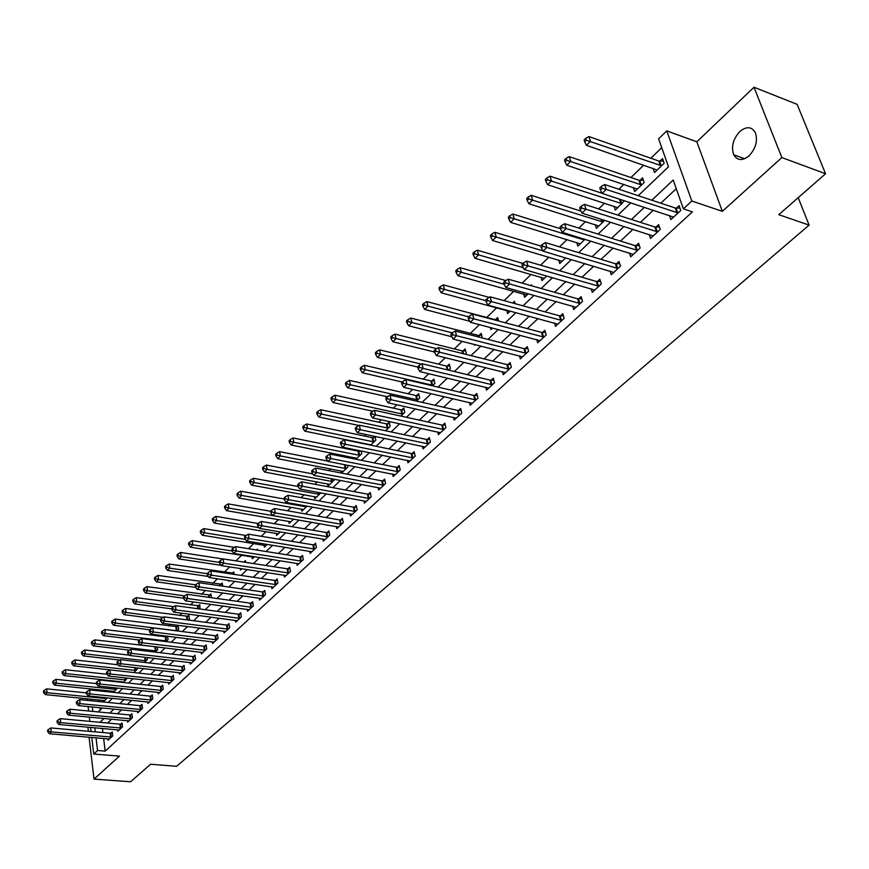 <?xml version="1.0" encoding="UTF-8"?>
<svg xmlns="http://www.w3.org/2000/svg" width="869" height="869" viewBox="0 0 869 869"><rect width="100%" height="100%" fill="white"/><g stroke="black" fill="none" stroke-linecap="round" stroke-linejoin="round"><path stroke-width="1.3" d="M739.78 131.567C733.056 139.04 731.025 146.774 733.718 154.769C737.325 160.7 742.452 161.047 749.089 155.79C755.813 148.469 757.92 140.767 755.389 132.696C751.718 126.494 746.514 126.114 739.78 131.567M638.248 195.71L668.5 166.783L658.615 138.834L666.762 130.882L691.833 201.021L683.371 208.842L673.182 180.035L651.837 200.228M696.84 141.821L722.356 211.319L781.85 157.561L825.55 173.746L797.123 104.345L753.999 87.237L696.84 141.821L666.762 130.882M89.355 717.088L89.833 721.379M661.733 147.654L650.838 158.234M643.723 165.132L630.959 177.526M623.899 184.369L618.858 189.268M604.52 203.183L598.611 208.918M585.565 221.573L578.83 228.112M567.022 239.572L559.506 246.872M548.882 257.17L540.605 265.197M531.133 274.398L522.139 283.12M513.753 291.256L504.074 300.652M496.742 307.767L486.738 317.478M479.384 324.615L470.368 333.359M462.145 341.343L454.335 348.925M445.286 357.702L438.617 364.165M428.786 373.713L423.225 379.112M412.623 389.399L408.126 393.766M396.807 404.748L393.32 408.137M381.306 419.792L378.797 422.225M366.121 434.522L364.556 436.042M351.25 448.958L350.587 449.599M344.352 455.649L343.244 456.725M330.687 468.912L328.906 470.64M317.272 481.926L314.839 484.294M304.107 494.711L301.054 497.665M291.18 507.246L287.53 510.787M278.493 519.564L274.256 523.67M266.023 531.654L261.243 536.303M253.781 543.538L248.469 548.697M241.756 555.204L235.923 560.863M229.72 566.892L224.169 572.28M217.446 578.797L212.72 583.392M205.399 590.486L201.456 594.309M193.57 601.967L190.398 605.052M181.958 613.242L179.514 615.61M170.541 624.322L168.814 625.995M159.331 635.196L158.288 636.206M112.394 680.742L111.84 681.285M102.716 690.127L101.684 691.137M781.85 157.561L753.999 87.237M87.888 727.125L88.377 731.274M89.072 737.173L94.015 779.102L119.455 756.117L93.743 754.031L91.766 737.412M825.55 173.746L778.776 214.676L809.104 225.125L176.603 766.306L150.609 764.242L130.578 781.763L94.015 779.102M98.914 699.947L99.109 701.576M99.859 707.703L100.152 710.114M103.183 700.371L103.368 701.794L107.463 697.861M113.22 692.332L117.543 688.074M112.872 692.3L112.731 691.17M123.431 682.523L127.243 678.07M122.507 682.426L122.431 681.817M133.815 672.552L137.269 669.239L137.085 667.881M144.373 662.406L147.372 659.538L147.089 657.518M155.117 652.098L157.626 649.686L157.235 646.971L94.743 639.866L95.232 643.831L93.222 645.863L129.546 650.153M166.044 641.604L168.054 639.671L167.554 636.227M167.054 636.162L166.12 637.064M177.167 630.927L178.656 629.493L178.069 625.55L176.679 626.886M188.475 620.064L189.442 619.141L188.834 615.176L187.422 616.545M199.989 609.006L199.772 604.639L198.338 606.019M211.515 597.731L210.895 593.907L209.44 595.319M222.746 586.173L222.214 583.001L220.737 584.435M228.721 580.459L228.862 581.285L229.59 580.579M234.152 574.387L233.728 571.9L232.219 573.355M240.213 568.489L240.496 570.107L241.919 568.75M245.753 562.384L245.449 560.614L243.907 562.091M251.999 556.812L252.336 558.734L254.465 556.692M257.55 550.153L257.365 549.121L256.485 549.979M264.035 545.189L264.393 547.166L267.261 544.407M276.277 533.37L276.657 535.38L280.296 531.893M288.747 521.324L289.138 523.388L293.57 519.141L228.96 508.126L226.483 510.635L290.789 521.813M301.445 509.06L301.858 511.178L307.105 506.138M314.372 496.579L314.806 498.752L320.911 492.886M327.526 483.859L327.993 486.086L334.402 479.927L334.261 479.243M341.528 473.084L347.958 466.914L347.6 465.252M341.398 473.051L340.941 470.9M355.932 459.256L361.765 453.651L361.178 450.978M354.889 459.049L354.595 457.702M370.618 445.156L375.842 440.138L374.995 436.379M374.463 436.271L373.04 437.639M385.597 430.763L390.181 426.364L389.193 422.073L387.313 423.887M400.891 416.088L404.802 412.319L403.792 408.006L401.869 409.853M416.49 401.098L419.716 398.002L418.662 393.668L416.718 395.547M432.425 385.803L434.924 383.403L433.837 379.047L431.85 380.959M448.686 370.183L450.435 368.499L449.316 364.122L447.285 366.088M465.295 354.237L466.262 353.303L465.111 348.903L463.036 350.902M474.398 344.439L474.615 345.275L475.267 344.656M482.262 337.932L481.22 333.37L479.112 335.412M490.366 327.494L490.942 329.601L492.549 328.058M498.643 321.03L497.676 317.522L495.515 319.607M506.725 310.461L507.605 313.6L510.212 311.102M515.121 303.672L514.459 301.337L512.721 303.02M523.681 294.026L524.615 297.263L528.276 293.755M531.915 285.879L531.611 284.815L530.818 285.575M540.996 277.233L541.995 280.578L546.742 276.027M558.691 260.07L559.734 263.546L565.621 257.887M576.755 242.538L577.874 246.133L584.946 239.333M595.211 224.615L596.395 228.341L604.715 220.346M614.068 206.29L615.339 210.146L624.398 200.728M633.349 187.541L634.707 191.549L644.157 182.479L642.571 177.863L640.008 180.339M653.053 168.369L654.509 172.529L664.177 163.253L662.547 158.625L659.919 161.156M103.628 738.444L105.182 751.131L692.419 211.862L683.371 208.842M676.245 188.692L660.809 203.205M653.325 210.233L640.42 222.355M633.001 229.329L620.499 241.071M613.134 248.002L601.022 259.375M593.712 266.24L581.98 277.265M574.724 284.087L563.362 294.765M556.16 301.532L545.145 311.873M537.987 318.597L527.32 328.623M520.216 335.293L509.875 345.015M502.825 351.641L492.788 361.069M485.793 367.641L476.071 376.777M469.13 383.305L459.69 392.169M452.803 398.643L443.646 407.235M436.803 413.666L427.928 422.008M421.139 428.395L412.525 436.477M405.78 442.821L397.426 450.663M390.724 456.964L382.632 464.578M375.973 470.824L368.108 478.211M361.504 484.424L353.879 491.593M347.318 497.752L339.909 504.704M333.392 510.831L326.212 517.587M319.738 523.659L312.764 530.209M306.344 536.249L299.566 542.614M293.19 548.611L286.618 554.78M280.274 560.744L273.898 566.729M267.598 572.649L261.406 578.472M255.16 584.348L249.142 589.986M242.929 595.83L237.096 601.315M230.926 607.105L225.256 612.428M219.129 618.196L213.633 623.355M207.539 629.08L202.195 634.098M196.144 639.79L190.963 644.657M184.956 650.305L179.916 655.03M173.952 660.646L169.064 665.23M163.133 670.814L158.386 675.267M152.488 680.807L147.882 685.13M142.027 690.638L137.552 694.842M131.74 700.305L127.395 704.39M121.617 709.821L117.402 713.775M111.656 719.174L107.56 723.019M102.401 728.439L102.9 732.567M107.941 738.813L108.114 740.203L112.753 735.902L112.264 732.013L111.004 733.186M117.641 729.808L117.815 731.22L122.529 726.864L122.029 722.954L120.748 724.138M127.493 720.662L127.678 722.096L132.468 717.675L131.947 713.742L130.643 714.948M137.498 711.363L137.693 712.83L142.559 708.333L142.027 704.379L140.702 705.606M147.676 701.913L147.882 703.412L152.825 698.839L152.271 694.863L150.924 696.112M158.006 692.311L158.223 693.842L163.253 689.182L162.688 685.196L161.319 686.467M168.521 682.545L168.749 684.109L173.854 679.373L173.268 675.365L171.888 676.647M179.21 672.617L179.448 674.214L184.641 669.402L184.032 665.372L182.631 666.675M190.072 662.515L190.322 664.144L195.612 659.256L194.982 655.204L193.548 656.529M201.119 652.25L201.38 653.912L206.757 648.937L206.116 644.863L204.66 646.221M212.362 641.8L212.633 643.505L218.108 638.443L217.446 634.348L215.957 635.728M223.8 631.176L224.083 632.914L229.644 627.776L228.96 623.649L227.45 625.05M235.423 620.368L235.727 622.15L241.386 616.903L240.68 612.764L239.149 614.187M247.263 609.354L247.578 611.179L253.335 605.856L252.607 601.685L251.043 603.14M259.31 598.154L259.635 600.023L265.501 594.602L264.752 590.409L263.166 591.887M271.562 586.76L271.91 588.671L277.884 583.142L277.113 578.939L275.495 580.438M284.044 575.148L284.413 577.103L290.496 571.487L289.692 567.251L288.041 568.782M296.753 563.329L297.144 565.339L303.335 559.603L302.51 555.356L300.826 556.91M309.701 551.283L310.103 553.347L316.403 547.513L315.556 543.234L313.85 544.82M322.877 539.019L323.301 541.137L329.72 535.195L328.851 530.894L327.102 532.512M336.303 526.527L336.748 528.689L343.298 522.638L342.397 518.315L340.615 519.966M349.979 513.796L350.457 516.012L357.126 509.842L356.192 505.497L354.378 507.181M363.926 500.816L364.415 503.097L371.215 496.807L370.259 492.441L368.413 494.146M378.134 487.585L378.656 489.931L385.586 483.522L384.598 479.123L382.718 480.872M392.614 474.094L393.157 476.505L400.229 469.966L399.208 465.556L397.296 467.337M407.376 460.342L407.963 462.819L415.165 456.149L414.111 451.706L412.156 453.531M422.443 446.308L423.051 448.86L430.405 442.06L429.319 437.596L427.32 439.442M437.802 431.991L438.443 434.619L445.938 427.678L444.83 423.192L442.788 425.082M453.466 417.381L454.15 420.085L461.797 413.014L460.646 408.495L458.571 410.429M469.456 402.477L470.172 405.258L477.983 398.035L476.799 393.505L474.68 395.471M485.771 387.259L486.531 390.127L494.504 382.751L493.277 378.2L491.115 380.209M502.423 371.715L503.238 374.68L511.374 367.152L510.114 362.569L507.898 364.622M519.434 355.845L520.292 358.908L528.602 351.217L527.298 346.612L525.039 348.708M536.792 339.627L537.705 342.799L546.199 334.934L544.852 330.307L542.538 332.447M554.531 323.062L555.497 326.331L564.177 318.304L562.786 313.655L560.429 315.838M572.649 306.127L573.681 309.516L582.545 301.315L581.111 296.633L578.7 298.871M591.17 288.812L592.256 292.332L601.326 283.946L599.838 279.242L597.383 281.523M610.092 271.117L611.255 274.756L620.52 266.175L618.989 261.46L616.479 263.796M629.438 253.009L630.677 256.789L640.16 248.013L638.574 243.266L635.999 245.666M649.219 234.489L650.544 238.41L660.244 229.438L658.615 224.669L655.976 227.113M669.456 215.523L670.868 219.607L680.796 210.428L679.113 205.638L676.419 208.136M809.104 225.125L798.22 197.654M722.356 211.319L691.833 201.021M105.182 751.131L97.556 750.501L93.743 754.031M98.24 711.939L102.412 707.953M108.147 702.467L112.449 698.361M118.217 692.843L122.648 688.606M128.449 683.056L133.011 678.7M138.855 673.106L143.559 668.609M149.446 662.993L154.291 658.354M160.211 652.695L165.197 647.926M171.16 642.224L176.298 637.314M182.305 631.578L187.595 626.516M193.646 620.738L199.099 615.524M205.182 609.712L210.798 604.335M216.924 598.48L222.714 592.951M228.873 587.053L234.836 581.35M241.05 575.419L247.187 569.543M253.444 563.568L259.766 557.518M266.066 551.511L272.584 545.265M278.927 539.214L285.64 532.784M292.027 526.69L298.947 520.064M305.377 513.927L312.514 507.105M318.977 500.913L326.331 493.885M332.849 487.661L340.431 480.416M346.992 474.137L354.802 466.675M361.417 460.353L369.466 452.651M376.125 446.286L384.424 438.356M391.137 431.936L399.686 423.757M406.442 417.305L415.273 408.864M422.073 402.358L431.176 393.668M438.03 387.107L447.405 378.145M454.313 371.541L463.992 362.286M470.955 355.638L480.937 346.101M487.943 339.399L498.241 329.547M505.302 322.801L515.925 312.644M523.04 305.834L534.011 295.351M541.181 288.497L552.499 277.678M559.723 270.77L571.4 259.603M578.689 252.651L590.746 241.115M598.078 234.098L610.538 222.192M617.935 215.132L630.796 202.825M91.386 699.187L91.593 700.827M92.331 706.964L92.864 711.429M91.071 731.513L90.572 727.364M88.627 711.016L88.106 706.562M87.367 700.403L87.172 698.774M94.819 727.755L95.318 731.883M96.025 737.781L97.556 750.501M644.374 207.289L631.481 219.488M624.072 226.494L611.58 238.302M604.227 245.264L592.137 256.703M584.837 263.6L573.127 274.68M565.882 281.534L554.541 292.266M547.351 299.077L536.358 309.473M529.221 316.229L518.565 326.309M511.472 333.012L501.152 342.777M494.113 349.436L484.109 358.908M477.124 365.512L467.413 374.691M460.483 381.252L451.076 390.159M444.189 396.666L435.065 405.302M428.232 411.754L419.379 420.14M412.601 426.549L404.02 434.674M397.285 441.039L388.954 448.925M382.273 455.247L374.191 462.895M367.554 469.173L359.712 476.592M353.118 482.827L345.504 490.029M338.964 496.21L331.578 503.205M325.082 509.343L317.913 516.132M311.46 522.236L304.508 528.808M298.1 534.869L291.354 541.257M284.989 547.285L278.438 553.477M272.116 559.462L265.751 565.48M259.473 571.411L253.303 577.255M247.068 583.153L241.071 588.824M234.88 594.678L229.068 600.186M222.909 606.008L217.261 611.352M211.156 617.131L205.671 622.313M199.598 628.059L194.276 633.099M188.247 638.802L183.077 643.69M177.091 649.36L172.073 654.107M166.12 659.734L161.254 664.34M155.334 669.934L150.609 674.409M144.732 679.971L140.148 684.305M134.304 689.834L129.85 694.049M124.05 699.534L119.726 703.618M113.969 709.071L109.766 713.047M104.041 718.467L99.968 722.324M110.635 737.097L110.146 733.208L50.836 727.929L51.26 731.894L111.493 737.075M48.501 731.068L48.338 729.482L47.589 730.221L47.752 731.807L48.501 731.068L51.26 731.894L49.381 733.718L109.364 739.041M110.146 733.208L112.394 733.067M50.836 727.929L48.338 729.482M47.752 731.807L49.381 733.718M86.313 692.875L46.654 688.835L47.067 692.702L45.221 694.581L104.595 700.61M106.691 698.6L47.067 692.702L44.352 691.898L44.189 690.355L43.45 691.105L43.613 692.647L44.352 691.898M45.221 694.581L43.613 692.647M44.189 690.355L46.654 688.835M120.389 728.07L119.889 724.159L60.287 718.652L60.721 722.639L121.247 728.048M57.951 721.813L57.778 720.216L57.017 720.966L57.191 722.552L57.951 721.813L60.721 722.639L58.82 724.496L119.086 730.047M119.889 724.159L122.16 724.018M60.287 718.652L57.778 720.216M57.191 722.552L58.82 724.496M130.296 718.891L129.785 714.959L69.9 709.223L70.346 713.232L131.165 718.869M67.554 712.395L67.369 710.799L66.598 711.559L66.772 713.156L67.554 712.395L70.346 713.232L68.412 715.122L128.97 720.901M129.785 714.959L132.088 714.829M69.9 709.223L67.369 710.799M66.772 713.156L68.412 715.122M140.365 709.571L139.833 705.617L79.666 699.643L80.133 703.662L141.234 709.549M77.308 702.825L77.124 701.218L76.331 701.989L76.526 703.597L77.308 702.825L80.133 703.662L78.167 705.595L139.007 711.613M139.833 705.617L142.179 705.487M79.666 699.643L77.124 701.218M76.526 703.597L78.167 705.595M96.459 683.621L55.964 679.352L56.387 683.24L54.519 685.152L114.176 691.42M116.294 689.378L56.387 683.24L53.65 682.437L53.476 680.883L52.727 681.644L52.9 683.197L53.65 682.437M54.519 685.152L52.9 683.197M53.476 680.883L55.964 679.352M106.985 674.246L65.425 669.727L65.87 673.627L63.958 675.561L123.898 682.078M126.048 680.003L65.87 673.627L63.1 672.812L62.926 671.248L62.166 672.03L62.34 673.594L63.1 672.812M63.958 675.561L62.34 673.594M62.926 671.248L65.425 669.727M117.988 664.774L75.038 659.929L75.494 663.862L73.55 665.828L133.62 672.53M135.966 670.488L75.494 663.862L72.703 663.036L72.518 661.472L71.747 662.254L71.931 663.829L72.703 663.036M73.55 665.828L71.931 663.829M72.518 661.472L75.038 659.929M150.598 700.099L150.055 696.123L89.594 689.899L90.083 693.94L151.478 700.077M87.226 693.104L87.041 691.485L86.237 692.267L86.433 693.886L87.226 693.104L90.083 693.94L88.073 695.895L149.218 702.174M150.055 696.123L152.433 695.993M89.594 689.899L87.041 691.485M86.433 693.886L88.073 695.895M129.188 655.139L84.804 649.979L85.281 653.923L83.315 655.921L119.716 660.092M146.046 660.809L85.281 653.923L82.468 653.108L82.283 651.522L81.49 652.326L81.675 653.901L82.468 653.108M83.315 655.921L81.675 653.901M82.283 651.522L84.804 649.979M161.004 690.464L160.439 686.477L99.696 679.992L100.196 684.055L161.884 690.453M97.317 683.208L97.122 681.578L96.307 682.382L96.502 684.012L97.317 683.208L100.196 684.055L98.154 686.043L159.581 692.582M160.439 686.477L162.851 686.347M99.696 679.992L97.122 681.578M96.502 684.012L98.154 686.043M171.584 680.677L170.997 676.658L109.961 669.912L110.482 674.007L172.475 680.666M107.582 673.149L107.376 671.52L106.539 672.324L106.746 673.964L107.582 673.149L110.482 674.007L108.408 676.028L170.128 682.828M170.997 676.658L173.442 676.527M109.961 669.912L107.376 671.52M106.746 673.964L108.408 676.028M182.338 670.716L181.73 666.686L120.4 659.669L120.943 663.775L183.229 670.705M118.01 662.917L117.804 661.276L116.957 662.102L117.174 663.742L118.01 662.917L120.943 663.775L118.836 665.839L180.85 672.91M181.73 666.686L184.217 666.556M120.4 659.669L117.804 661.276M117.174 663.742L118.836 665.839M193.276 660.592L192.646 656.54L131.034 649.241L131.588 653.379L194.167 660.592M128.634 652.51L128.406 650.859L127.547 651.696L127.776 653.347L128.634 652.51L131.588 653.379L129.438 655.465L191.756 662.83M192.646 656.54L195.167 656.41M131.034 649.241L128.406 650.859M127.776 653.347L129.438 655.465M204.389 650.305L203.759 646.221L141.843 638.639L142.407 642.788L205.301 650.294M139.431 641.919L139.203 640.257L138.334 641.116L138.562 642.778L139.431 641.919L142.407 642.788L140.235 644.917L202.835 652.576M203.759 646.221L206.311 646.101M141.843 638.639L139.203 640.257M138.562 642.778L140.235 644.917M156.279 650.979L95.232 643.831L92.386 643.006L92.201 641.409L91.397 642.224L91.593 643.82L92.386 643.006M93.222 645.863L91.593 643.82M92.201 641.409L94.743 639.866M167.663 636.955L104.845 629.58L105.345 633.566L103.313 635.63L139.54 640.051M166.685 640.985L105.345 633.566L102.477 632.73L102.281 631.133L101.467 631.959L101.673 633.555L102.477 632.73M103.313 635.63L101.673 633.555M102.281 631.133L104.845 629.58M178.254 626.777L115.11 619.119L115.631 623.127L113.567 625.224L149.848 629.797M177.265 630.829L115.631 623.127L112.742 622.28L112.535 620.683L111.71 621.52L111.916 623.127L112.742 622.28M113.567 625.224L111.916 623.127M112.535 620.683L115.11 619.119M189.018 616.436L125.56 608.474L126.092 612.504L123.995 614.644L160.461 619.391L160.7 621.063L161.601 620.184L161.362 618.5L160.461 619.38M163.209 617.359L126.092 612.504L123.181 611.657L122.963 610.049L122.127 610.907L122.344 612.515L123.181 611.657M123.995 614.644L122.344 612.515M122.963 610.049L125.56 608.474M199.968 605.91L136.183 597.655L136.737 601.706L134.597 603.879L171.921 608.887M173.746 606.703L136.737 601.706L133.793 600.859L133.576 599.23L132.718 600.11L132.935 601.728L133.793 600.859M134.597 603.879L132.935 601.728M133.576 599.23L136.183 597.655M215.708 639.823L215.045 635.728L152.835 627.842L153.433 632.024L216.62 639.823M150.424 631.144L150.185 629.471L149.294 630.34L149.533 632.013L150.424 631.144L153.433 632.024L151.206 634.185L214.111 642.137M215.045 635.728L217.641 635.608M152.835 627.842L150.185 629.471M149.533 632.013L151.206 634.185M211.113 595.211L146.991 586.651L147.567 590.714L145.384 592.93L183.598 598.22M184.467 595.862L147.567 590.714L144.602 589.866L144.363 588.237L143.494 589.117L143.722 590.746L144.602 589.866M145.384 592.93L143.722 590.746M144.363 588.237L146.991 586.651M227.222 629.178L226.537 625.05L164.035 616.86L164.643 621.063L228.134 629.167M161.601 620.184L164.643 621.063L162.384 623.269L225.582 631.524M226.537 625.05L229.177 624.93M164.035 616.86L161.362 618.5M160.7 621.063L162.384 623.269M222.442 584.326L157.984 575.441L158.582 579.536L156.366 581.785L195.731 587.411M195.612 584.859L158.582 579.536L155.584 578.678L155.345 577.038L154.465 577.939L154.704 579.58L155.584 578.678M156.366 581.785L154.704 579.58M155.345 577.038L157.984 575.441M238.932 618.337L238.225 614.187L175.429 605.682L176.059 609.908L239.844 618.337M172.985 609.017L172.735 607.322L171.823 608.224L172.073 609.919L172.985 609.017L176.059 609.908L173.757 612.145L237.259 620.727M238.225 614.187L240.909 614.068M175.429 605.682L172.735 607.322M172.073 609.919L173.757 612.145M233.957 573.247L169.183 564.046L169.792 568.163L167.543 570.455L208.321 576.462M207.18 573.703L169.792 568.163L166.772 567.294L166.522 565.643L165.621 566.566L165.87 568.207L166.772 567.294M167.543 570.455L165.87 568.207M166.522 565.643L169.183 564.046M250.848 607.301L250.12 603.14L187.02 594.298L187.682 598.545L251.771 607.301M184.576 597.655L184.315 595.949L183.381 596.873L183.641 598.567L184.576 597.655L187.682 598.545L185.336 600.837L249.131 609.745M250.12 603.14L252.846 603.021M187.02 594.298L184.315 595.949M183.641 598.567L185.336 600.837M222.953 558.984L180.567 552.445L181.208 556.584L178.905 558.908L221.15 565.339M245.688 561.982L243.874 562.102M219.52 562.439L181.208 556.584L178.156 555.704L177.895 554.053L176.983 554.987L177.233 556.638L178.156 555.704M178.905 558.908L177.233 556.638M177.895 554.053L180.567 552.445M262.97 596.069L262.232 591.887L198.838 582.708L199.512 586.977L263.904 596.08M196.383 586.075L196.112 584.37L195.167 585.304L195.427 587.009L196.383 586.075L199.512 586.977L197.122 589.312L261.221 598.556M262.232 591.887L265.002 591.767M198.838 582.708L196.112 584.37M195.427 587.009L197.122 589.312M234.413 547.361L192.168 540.637L192.82 544.798L190.485 547.166L253.9 557.246M232.099 550.989L192.82 544.798L189.735 543.918L189.475 542.245L188.54 543.201L188.801 544.863L189.735 543.918M190.485 547.166L188.801 544.863M189.475 542.245L192.168 540.637M275.321 584.641L274.55 580.427L210.863 570.911L211.558 575.202L276.266 584.652M208.397 574.3L208.125 572.584L207.159 573.529L207.43 575.245L208.397 574.3L211.558 575.202L209.136 577.57L273.529 587.172M274.55 580.427L277.363 580.318M210.863 570.911L208.125 572.584M207.43 575.245L209.136 577.57M246.079 535.521L203.965 528.613L204.649 532.795L202.271 535.206L265.979 545.645M245.351 539.41L204.649 532.795L201.532 531.904L201.26 530.231L200.315 531.198L200.587 532.871L201.532 531.904M202.271 535.206L200.587 532.871M201.26 530.231L203.965 528.613M287.9 573.008L287.107 568.771L223.105 558.886L223.833 563.21L288.834 573.008M220.639 562.297L220.357 560.57L219.368 561.537L219.651 563.264L220.639 562.297L223.833 563.21L221.356 565.621L286.053 575.582M287.107 568.771L289.964 568.663M223.105 558.886L220.357 560.57M219.651 563.264L221.356 565.621M300.696 561.157L299.881 556.899L235.586 546.644L236.335 550.989L301.652 561.168M233.109 550.066L232.816 548.328L231.806 549.317L232.11 551.055L233.109 550.066L236.335 550.989L233.815 553.444L298.817 563.785M299.881 556.899L302.792 556.79M235.586 546.644L232.816 548.328M232.11 551.055L233.815 553.444M313.731 549.089L312.894 544.809L248.306 534.174L249.077 538.53L314.687 549.099M245.818 537.607L245.514 535.869L244.482 536.868L244.797 538.617L245.818 537.607L249.077 538.53L246.503 541.039L311.808 551.772M312.894 544.809L315.849 544.711M248.306 534.174L245.514 535.869M244.797 538.617L246.503 541.039M327.016 536.792L326.147 532.491L261.254 521.454L262.058 525.843L327.982 536.803M258.766 524.909L258.451 523.16L257.409 524.181L257.724 525.941L258.766 524.909L262.058 525.843L259.44 528.406L325.039 539.53M326.147 532.491L329.155 532.393M261.254 521.454L258.451 523.16M257.724 525.941L259.44 528.406M340.55 524.268L339.649 519.944L274.463 508.495L275.288 512.906L341.517 524.289M271.964 511.971L271.639 510.212L270.574 511.254L270.9 513.014L271.964 511.971L275.288 512.906L272.627 515.513L338.519 527.059M339.649 519.944L342.712 519.847M274.463 508.495L271.639 510.212M270.9 513.014L272.627 515.513M354.335 511.504L353.411 507.159L287.932 495.287L288.78 499.729L355.312 511.526M285.423 498.784L285.086 497.003L284 498.067L284.337 499.849L285.423 498.784L288.78 499.729L286.064 502.38L352.26 514.35M353.411 507.159L356.529 507.061M287.932 495.287L285.086 497.003M284.337 499.849L286.064 502.38M368.38 498.491L367.435 494.124L301.652 481.817L302.531 486.282L369.368 498.524M299.142 485.326L298.795 483.544L297.687 484.63L298.034 486.412L299.142 485.326L302.531 486.282L299.762 488.986L366.251 501.402M367.435 494.124L370.607 494.037M301.652 481.817L298.795 483.544M298.034 486.412L299.762 488.986M382.708 485.228L381.73 480.839L315.653 468.087L316.566 472.573L383.696 485.26M313.133 471.617L312.764 469.814L311.645 470.922L312.004 472.725L313.133 471.617L316.566 472.573L313.731 475.332L380.524 488.193M381.73 480.839L384.967 480.763M315.653 468.087L312.764 469.814M312.004 472.725L313.731 475.332M397.318 471.715L396.297 467.294L329.927 454.074L330.872 458.582L398.306 471.748M327.407 457.615L327.026 455.812L325.875 456.942L326.255 458.745L327.407 457.615L330.872 458.582L327.982 461.406L395.069 474.735M396.297 467.294L399.599 467.229M329.927 454.074L327.026 455.812M326.255 458.745L327.982 461.406M412.21 457.93L411.156 453.488L344.493 439.779L345.471 444.32L413.209 457.963M341.962 443.342L341.571 441.528L340.398 442.679L340.789 444.493L341.962 443.342L345.471 444.32L342.527 447.187L409.907 461.015M411.156 453.488L414.524 453.422M344.493 439.779L341.571 441.528M340.789 444.493L342.527 447.187M427.396 443.863L426.321 439.41L359.364 425.202L360.363 429.753L428.406 443.907M356.822 428.775L356.42 426.951L355.225 428.135L355.617 429.949L356.822 428.775L360.363 429.753L357.365 432.686L425.039 447.024M426.321 439.41L429.742 439.345M359.364 425.202L356.42 426.951M355.617 429.949L357.365 432.686M442.886 429.525L441.778 425.039L374.528 410.309L375.571 414.893L443.907 429.568M371.986 413.905L371.574 412.08L370.346 413.275L370.759 415.11L371.986 413.905L375.571 414.893L372.497 417.891L440.474 432.74M441.778 425.039L445.276 424.984M374.528 410.309L371.574 412.08M370.759 415.11L372.497 417.891M458.702 414.893L457.55 410.374L390.018 395.123L391.093 399.718L459.723 414.937M387.465 398.73L387.042 396.883L385.793 398.111L386.216 399.957L387.465 398.73L391.093 399.718L387.954 402.781L456.214 418.174M457.55 410.374L461.113 410.331M390.018 395.123L387.042 396.883M386.216 399.957L387.954 402.781M474.832 399.957L473.648 395.417L405.834 379.601L406.942 384.228L475.864 400.001M403.27 383.229L402.836 381.382L401.554 382.632L401.999 384.478L403.27 383.229L406.942 384.228L403.737 387.357L472.291 403.314M473.648 395.417L477.287 395.373M405.834 379.601L402.836 381.382M401.999 384.478L403.737 387.357M491.3 384.706L490.083 380.155L421.976 363.753L423.127 368.413L492.332 384.761M419.423 367.402L418.967 365.534L417.663 366.816L418.119 368.684L419.423 367.402L423.127 368.413L419.857 371.595L488.693 388.139M490.083 380.155L493.798 380.111M421.976 363.753L418.967 365.534M418.119 368.684L419.857 371.595M508.115 369.14L506.866 364.556L438.476 347.567L439.66 352.249L509.158 369.195M435.912 351.228L435.445 349.36L434.109 350.663L434.576 352.532L435.912 351.228L439.66 352.249L436.325 355.508L505.432 372.649M506.866 364.556L510.657 364.535M438.476 347.567L435.445 349.36M434.576 352.532L436.325 355.508M525.289 353.248L523.996 348.643L455.334 331.035L456.562 335.727L526.342 353.303M452.76 334.706L452.271 332.827L450.913 334.163L451.402 336.042L452.76 334.706L456.562 335.727L453.151 339.062L522.53 356.833M523.996 348.643L527.863 348.621M455.334 331.035L452.271 332.827M451.402 336.042L453.151 339.062M542.832 337.009L541.496 332.382L472.562 314.122L473.822 318.847L543.885 337.074M469.988 317.826L469.477 315.936L468.087 317.294L468.597 319.184L469.988 317.826L473.822 318.847L470.346 322.258L539.997 340.67M541.496 332.382L545.45 332.371M472.562 314.122L469.477 315.936M468.597 319.184L470.346 322.258M258.115 523.496L215.99 516.371L216.696 520.574L214.263 523.029L278.265 533.838M258.919 527.646L216.696 520.574L213.546 519.673L213.263 518L212.297 518.989L212.579 520.661L213.546 519.673M214.263 523.029L212.579 520.661M213.263 518L215.99 516.371M270.574 511.276L228.232 503.901L228.96 508.126L225.777 507.224L225.495 505.541L224.506 506.54L224.799 508.235L225.777 507.224M226.483 510.635L224.799 508.235M225.495 505.541L228.232 503.901M284.174 499.002L240.702 491.202L241.452 495.439L238.932 498.002L303.531 509.582M306.355 506.855L241.452 495.439L238.247 494.537L237.943 492.842L236.944 493.864L237.237 495.558L238.247 494.537M238.932 498.002L237.237 495.558M237.943 492.842L240.702 491.202M298.11 486.531L253.411 478.265L254.182 482.523L251.619 485.13L316.501 497.111M319.39 494.352L254.182 482.523L250.945 481.611L250.63 479.905L249.609 480.948L249.914 482.653L250.945 481.611M251.619 485.13L249.914 482.653M250.63 479.905L253.411 478.265M312.807 473.931L266.348 465.078L267.152 469.358L264.545 472.019L329.72 484.424M332.664 481.6L267.152 469.358L263.883 468.445L263.557 466.729L262.514 467.794L262.84 469.51L263.883 468.445M264.545 472.019L262.84 469.51M263.557 466.729L266.348 465.078M327.798 461.113L279.546 451.641L280.372 455.943L277.711 458.647L343.19 471.498M346.177 468.619L280.372 455.943L277.07 455.03L276.733 453.303L275.669 454.389L276.005 456.106L277.07 455.03M277.711 458.647L276.005 456.106M276.733 453.303L279.546 451.641M361.2 451.054L358.061 451.109L292.994 437.943L293.852 442.267L291.137 445.026L356.909 458.321M359.951 455.389L293.852 442.267L290.507 441.343L290.17 439.605L289.084 440.713L289.42 442.451L290.507 441.343M291.137 445.026L289.42 442.451M290.17 439.605L292.994 437.943M375.256 437.552L372.062 437.607L306.703 423.974L307.593 428.33L304.823 431.143L370.889 444.895M373.996 441.908L307.593 428.33L304.215 427.396L303.857 425.647L302.749 426.777L303.107 428.515L304.215 427.396M304.823 431.143L303.107 428.515M303.857 425.647L306.703 423.974M389.594 423.79L386.336 423.844L320.683 409.733L321.595 414.111L318.771 416.979L358.886 425.484M388.302 428.167L321.595 414.111L318.184 413.166L317.826 411.417L316.696 412.569L317.055 414.317L318.184 413.166M318.771 416.979L317.055 414.317M317.826 411.417L320.683 409.733M404.204 409.766L400.881 409.81L334.945 395.21L335.89 399.61L333.012 402.532L372.942 411.254M402.89 414.165L335.89 399.61L332.436 398.665L332.067 396.905L330.915 398.078L331.285 399.838L332.436 398.665M333.012 402.532L331.285 399.838M332.067 396.905L334.945 395.21M419.097 395.46L415.719 395.504L349.49 380.394L350.468 384.815L347.524 387.802L387.27 396.742M417.761 399.881L350.468 384.815L346.981 383.859L346.59 382.088L345.417 383.283L345.808 385.054L346.981 383.859M347.524 387.802L345.808 385.054M346.59 382.088L349.49 380.394M434.294 380.883L430.85 380.904L364.339 365.284L365.338 369.727L362.34 372.768L402.184 382.012M432.925 385.315L365.338 369.727L361.819 368.76L361.417 366.979L360.222 368.206L360.613 369.977L361.819 368.76M362.34 372.768L360.613 369.977M361.417 366.979L364.339 365.284M449.794 366.001L446.286 366.023L379.481 349.849L380.524 354.313L377.461 357.42L417.717 367.044M421.335 364.133L376.95 353.346L376.538 351.565L375.321 352.803L375.734 354.595L376.95 353.346M377.461 357.42L375.734 354.595M376.538 351.565L379.481 349.849M465.61 350.826L462.026 350.837L394.939 334.109L396.014 338.595L392.897 341.767L434.446 351.999M436.629 348.665L392.408 337.617L391.984 335.825L390.735 337.096L391.159 338.888L392.408 337.617M392.897 341.767L391.159 338.888M391.984 335.825L394.939 334.109M481.752 335.336L478.091 335.347L410.733 318.032L411.841 322.54L408.647 325.777L451.804 336.737M452.238 332.86L408.191 321.552L407.746 319.749L406.475 321.052L406.92 322.855L408.191 321.552M408.647 325.777L406.92 322.855M407.746 319.749L410.733 318.032M498.23 319.531L494.483 319.531L426.842 301.608L427.993 306.138L424.735 309.451L469.76 321.237M468.565 316.827L424.3 305.149L423.844 303.335L422.551 304.661L423.007 306.475L424.3 305.149M424.735 309.451L423.007 306.475M423.844 303.335L426.842 301.608M489.247 297.394L443.309 284.847L444.493 289.399L441.17 292.777L509.799 311.493M515.045 303.4L514.209 303.422M485.804 300.609L440.768 288.399L440.29 286.574L438.964 287.932L439.432 289.757L440.768 288.399M441.17 292.777L439.432 289.757M440.29 286.574L443.309 284.847M505.791 280.568L460.135 267.717L461.352 272.29L457.952 275.734L526.853 295.112M504.118 284.25L457.583 271.28L457.094 269.455L455.736 270.835L456.225 272.67L457.583 271.28M457.952 275.734L456.225 272.67M457.094 269.455L460.135 267.717M560.755 320.422L559.364 315.773L490.17 296.85L491.474 301.597L561.808 320.487M487.596 300.555L487.074 298.654L485.652 300.055L486.173 301.956L487.596 300.555L491.474 301.597L487.911 305.084L557.844 324.17M559.364 315.773L563.416 315.773M490.17 296.85L487.074 298.654M486.173 301.956L487.911 305.084M522.932 263.448L477.32 250.207L478.591 254.802L475.115 258.332L544.276 278.384M523.257 267.695L474.767 253.791L474.257 251.956L472.877 253.368L473.377 255.204L474.767 253.791M475.115 258.332L473.377 255.204M474.257 251.956L477.32 250.207M579.069 303.466L577.635 298.795L508.18 279.177L509.527 283.957L580.134 303.542M505.595 282.903L505.052 281.002L503.596 282.425L504.139 284.337L505.595 282.903L509.527 283.957L505.888 287.52L576.071 307.3M577.635 298.795L581.774 298.806M508.18 279.177L505.052 281.002M504.139 284.337L505.888 287.52M540.768 246.046L494.885 232.316L496.199 236.933L492.647 240.539L562.08 261.297M542.875 250.826L492.332 235.912L491.811 234.065L490.388 235.51L490.909 237.356L492.332 235.912M492.647 240.539L490.909 237.356M491.811 234.065L494.885 232.316M597.785 286.14L596.308 281.437L526.592 261.113L527.994 265.914L598.86 286.227M524.007 264.86L523.453 262.938L521.965 264.393L522.519 266.316L524.007 264.86L527.994 265.914L524.268 269.553L594.711 290.061M596.308 281.437L600.544 281.469M526.592 261.113L523.453 262.938M522.519 266.316L524.268 269.553M560.472 228.721L512.851 214.024L514.198 218.662L510.57 222.345L580.253 243.831M584.305 239.953L510.288 217.63L509.745 215.773L508.3 217.25L508.832 219.107L510.288 217.63M510.57 222.345L508.832 219.107M509.745 215.773L512.851 214.024M616.925 268.423L615.393 263.698L545.428 242.625L546.873 247.448L618 268.51M542.843 246.383L542.267 244.461L540.746 245.949L541.322 247.882L542.843 246.383L546.873 247.448L543.06 251.174L613.753 272.442M615.393 263.698L619.727 263.741M545.428 242.625L542.267 244.461M541.322 247.882L543.06 251.174M580.992 211.156L531.22 195.319L532.61 199.979L528.895 203.748L598.839 225.994M602.977 222.019L528.656 198.936L528.091 197.078L526.614 198.588L527.168 200.446L528.656 198.936M528.895 203.748L527.168 200.446M528.091 197.078L531.22 195.319M636.488 250.305L634.913 245.569L564.709 223.713L566.197 228.558L637.574 250.402M562.113 227.482L561.526 225.549L559.962 227.081L560.559 229.014L562.113 227.482L566.197 228.558L562.297 232.371L633.24 254.421M634.913 245.569L639.356 245.612M564.709 223.713L561.526 225.549M560.559 229.014L562.297 232.371M602.076 193.287L550.001 176.179L551.446 180.861L547.644 184.717L617.837 207.756M622.063 203.694L547.437 179.818L546.862 177.949L545.341 179.492L545.917 181.36L547.437 179.818M547.644 184.717L545.917 181.36M546.862 177.949L550.001 176.179M656.508 231.773L654.878 227.005L584.435 204.356L585.988 209.223L657.605 231.882M581.85 208.147L581.231 206.192L579.634 207.756L580.253 209.711L581.85 208.147L585.988 209.223L581.991 213.122L653.162 235.988M654.878 227.005L659.43 227.07M584.435 204.356L581.231 206.192M580.253 209.711L581.991 213.122M643.418 180.328L638.932 180.231L569.228 156.605L570.727 161.308L566.827 165.251L637.259 189.105M641.583 184.945L566.664 160.254L566.067 158.375L564.513 159.95L565.111 161.84L566.664 160.254M566.827 165.251L565.111 161.84M566.067 158.375L569.228 156.605M676.994 212.818L675.311 208.028L604.639 184.532L606.236 189.42L678.092 212.927M602.043 188.334L601.413 186.379L599.773 187.986L600.414 189.942L602.043 188.334L606.236 189.42L602.152 193.418L673.551 217.131M675.311 208.028L679.982 208.104M604.639 184.532L601.413 186.379M600.414 189.942L602.152 193.418M663.438 161.145L658.832 161.037L588.9 136.563L590.442 141.289L586.466 145.329L657.116 170.031M661.548 165.773L586.336 140.235L585.717 138.345L584.12 139.963L584.739 141.853L586.336 140.235M586.466 145.329L584.739 141.853M585.717 138.345L588.9 136.563M111.254 737.097L110.776 733.208M106.344 697.742L106.463 698.622M105.725 697.677L105.844 698.622M121.019 728.07L120.509 724.159M130.926 718.891L130.415 714.97M141.006 709.571L140.474 705.628M115.87 687.9L116.066 689.399M115.24 687.835L115.447 689.389M125.538 677.885L125.82 680.025M124.908 677.82L125.19 680.014M135.358 667.696L135.738 670.499M134.717 667.62L135.108 670.499M151.239 700.099L150.695 696.134M145.319 657.312L145.807 660.831M144.678 657.236L145.177 660.82M161.645 690.475L161.08 686.477M172.225 680.677L171.638 676.669M182.99 670.727L182.381 666.697M193.928 660.603L193.309 656.551M205.051 650.316L204.411 646.232M155.497 647.101L156.04 650.99M154.856 647.09L155.41 650.979M165.881 637.086L166.446 640.996M165.24 637.075L165.816 640.985M176.44 626.907L177.026 630.84M175.799 626.886L176.385 630.829M187.172 616.555L187.704 619.966M186.531 616.545L187.041 619.879M198.089 606.03L198.534 608.811M197.448 606.019L197.871 608.724M216.37 639.845L215.708 635.739M209.201 595.33L209.538 597.448M208.538 595.308L208.875 597.361M227.884 629.189L227.2 625.072M220.487 584.446L220.726 585.88M219.835 584.424L220.053 585.782M239.594 618.348L238.899 614.209M231.969 573.377L232.099 574.083M231.317 573.355L231.415 573.985M251.521 607.322L250.793 603.151M263.655 596.091L262.905 591.908M276.005 584.663L275.234 580.459M288.584 573.029L287.791 568.793M301.38 561.178L300.565 556.931M314.426 549.11L313.59 544.841M327.711 536.825L326.842 532.523M341.245 524.3L340.355 519.977M355.041 511.537L354.118 507.192M369.097 498.534L368.141 494.168M383.425 485.271L382.436 480.883M398.035 471.758L397.014 467.348M412.927 457.974L411.884 453.542M428.124 443.918L427.048 439.453M443.624 429.579L442.506 425.093M459.44 414.947L458.289 410.44M475.571 400.012L474.387 395.482M492.05 384.771L490.833 380.22M508.865 369.206L507.605 364.632M526.049 353.314L524.746 348.719M543.592 337.085L542.245 332.458M305.91 505.921L306.094 506.877M305.215 505.801L305.41 506.833M318.749 492.495L319.129 494.363M318.043 492.365L318.434 494.32M331.806 478.776L332.392 481.622M331.089 478.634L331.708 481.578M345.091 464.763L345.916 468.63M344.374 464.622L345.221 468.587M358.756 451.163L359.69 455.399M358.061 451.109L358.984 455.356M372.768 437.661L373.724 441.919M372.062 437.607L373.018 441.876M387.042 423.898L388.03 428.178M386.336 423.844L387.324 428.135M401.597 409.864L402.619 414.176M400.881 409.81L401.902 414.122M416.436 395.558L417.489 399.892M415.719 395.504L416.762 399.838M431.567 380.97L432.653 385.325M430.85 380.904L431.926 385.26M447.003 366.088L448.002 370.02M446.286 366.023L447.253 369.836M462.753 350.913L463.503 353.792M462.026 350.837L462.742 353.596M478.83 335.423L479.297 337.172M478.091 335.347L478.526 336.976M495.221 319.607L495.384 320.172M561.515 320.498L560.136 315.849M579.829 303.553L578.406 298.882M598.556 286.227L597.079 281.534M583.696 238.942L584.011 239.953M582.882 238.703L583.24 239.855M617.696 268.521L616.175 263.796M601.837 219.433L602.673 222.019M601.022 219.173L601.913 221.921M637.27 250.402L635.695 245.666M620.336 199.392L621.759 203.694M619.51 199.12L620.987 203.585M657.29 231.882L655.671 227.113M639.703 180.339L641.279 184.945M638.932 180.231L640.496 184.836M677.777 212.927L676.104 208.136M659.614 161.156L661.233 165.783M658.832 161.037L660.451 165.664M733.718 154.769L744.603 158.734"/></g></svg>
